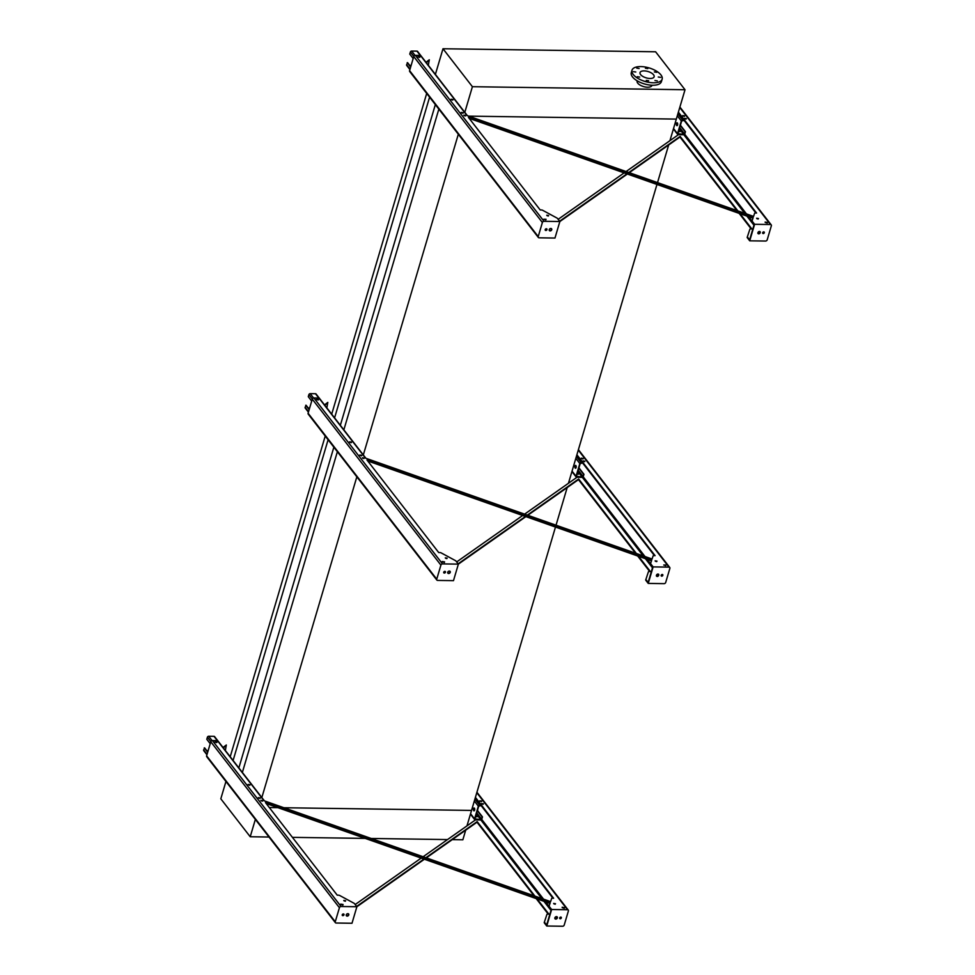 <?xml version="1.0" encoding="UTF-8"?>
<svg xmlns="http://www.w3.org/2000/svg" width="975" height="975" viewBox="0 0 975 975"><rect width="100%" height="100%" fill="white"/><g stroke="black" fill="none" stroke-linecap="round" stroke-linejoin="round"><path stroke-width="1.46" d="M685.023 89.737L655.602 51.785L442.991 48.75L472.4 86.702L685.023 89.737L676.321 119.096L468.707 116.135L676.321 119.096L669.935 140.68M668.667 144.97L657.516 182.605M656.967 184.446L568.449 483.283M567.182 487.573L556.03 525.208M555.482 527.048L471.547 810.42L283.932 807.739L471.547 810.42L466.964 825.886M426.697 93.442L331.707 414.156M325.223 436.044L230.222 756.746M429.585 97.159L334.583 417.873M328.1 439.762L233.098 760.476M435.35 104.593L340.348 425.295M333.864 447.196L238.863 767.898M438.847 109.115L343.858 429.829M337.374 451.717L242.288 772.7M458.323 134.233L363.322 454.947M356.838 476.836L261.763 797.806M277.887 807.653L269.295 807.532L277.887 807.653M465.697 830.176L462.845 839.792L452.242 839.633M447.525 839.572L371.243 838.476M365.198 838.39L292.415 837.354M268.99 837.025L250.222 836.757L220.813 798.805L225.944 781.487M250.222 836.757L255.353 819.439M472.4 86.702L464.734 112.613M442.991 48.75L435.313 74.661M637.211 80.84L637.138 81.059A7.715 3.461 16.5 0 0 640.088 85.093A7.715 3.461 16.5 0 0 647.619 87.226A7.715 3.461 16.5 0 0 651.934 85.447L652.007 85.227M650.02 78.475A7.361 3.303 -163.5 0 1 642.842 76.44A7.361 3.303 -163.5 0 1 640.027 72.601A7.361 3.303 -163.5 0 1 648.022 71.516A7.361 3.303 -163.5 0 1 654.128 76.781A7.361 3.303 -163.5 0 1 650.02 78.475M635.785 72.016L633.421 71.638L635.785 72.016M639.71 77.086L637.345 76.708L639.71 77.086M648.631 80.767L646.267 80.389L648.631 80.767M657.296 80.888L654.932 80.511L657.296 80.888M660.636 77.391L658.271 77.013L660.636 77.391M656.699 72.308L654.335 71.931L656.699 72.308M647.79 68.64L645.426 68.25L647.79 68.64M639.125 68.518L636.76 68.128L639.125 68.518M653.36 82.79A15.71 7.057 -163.5 0 1 638.016 78.439A15.71 7.057 -163.5 0 1 632.007 70.224A15.71 7.057 -163.5 0 1 649.082 67.921A15.71 7.057 -163.5 0 1 662.147 79.146A15.71 7.057 -163.5 0 1 653.36 82.79M662.147 79.146L661.416 81.595A15.71 7.057 -163.5 0 1 652.641 85.239A15.71 7.057 -163.5 0 1 637.297 80.888A15.71 7.057 -163.5 0 1 631.288 72.674L632.007 70.224M481.126 805.582L478.713 806.167L474.947 818.89L480.675 819.585L482.479 816.904L481.857 818.988A1.146 0.865 -37.8 0 1 480.565 819.951L475.276 819.878A1.146 0.865 -37.8 0 1 474.569 818.878L478.335 806.154A1.146 0.865 -37.8 0 1 479.627 805.192L480.846 805.204M474.411 808.202A1.426 0.67 90.8 0 1 474.703 809.811A1.426 0.67 90.8 0 1 474.033 810.847A1.426 0.67 90.8 0 1 473.692 810.652A1.426 0.67 90.8 0 1 473.399 809.043A1.426 0.67 90.8 0 1 474.069 807.995A1.426 0.67 90.8 0 1 474.411 808.202M474.264 808.056A1.426 0.67 -89.2 0 0 473.765 809.238A1.426 0.67 -89.2 0 0 474.069 810.652A1.426 0.67 -89.2 0 0 474.216 810.798M482.101 816.904L477.348 810.773M475.642 816.526L477.238 816.599L475.861 815.795M475.751 816.16L477.092 816.757M482.479 816.904L477.445 810.42M206.932 754.772L203.738 750.652A1.146 0.865 -37.8 0 1 203.641 749.946L204.628 747.874L207.772 751.92M210.21 743.706L206.798 739.294L207.407 737.222A1.146 0.865 -37.8 0 1 208.711 736.247L213.988 736.332A1.146 0.865 -37.8 0 1 214.598 736.612L264.42 800.877M206.749 750.604L208.163 750.616M207.675 752.273L204.262 747.862M223.031 747.484L226.322 744.985L223.433 748.008M225.359 750.494L226.322 744.985M308.417 412.169L305.224 408.05A1.146 0.865 -37.8 0 1 305.126 407.343L306.113 405.271L309.258 409.317M311.695 401.103L308.283 396.691L308.892 394.619A1.146 0.865 -37.8 0 1 310.184 393.656L315.473 393.729A1.146 0.865 -37.8 0 1 316.083 394.01L365.905 458.274M308.234 408.001L309.648 408.013M309.16 409.671L305.736 405.259M324.517 404.881L327.807 402.383L324.919 405.405M326.844 407.891L327.807 402.383M582.611 462.979L580.198 463.564L576.42 476.288L582.16 476.982L583.964 474.301L583.342 476.385A1.146 0.865 -37.8 0 1 582.051 477.348L576.761 477.275A1.146 0.865 -37.8 0 1 576.054 476.275L579.82 463.552A1.146 0.865 -37.8 0 1 581.112 462.589L582.331 462.601M575.896 465.599A1.426 0.67 90.8 0 1 576.176 467.208A1.426 0.67 90.8 0 1 575.518 468.256A1.426 0.67 90.8 0 1 575.177 468.049A1.426 0.67 90.8 0 1 574.884 466.44A1.426 0.67 90.8 0 1 575.555 465.392A1.426 0.67 90.8 0 1 575.896 465.599M575.737 465.453A1.426 0.67 -89.2 0 0 575.238 466.635A1.426 0.67 -89.2 0 0 575.555 468.049A1.426 0.67 -89.2 0 0 575.701 468.195M583.586 474.301L578.833 468.171M577.127 473.923L578.711 473.996L577.346 473.192M577.237 473.558L578.565 474.155M583.964 474.301L578.931 467.817M409.902 69.566L406.709 65.447A1.146 0.865 -37.8 0 1 406.612 64.74L407.599 62.668L410.743 66.714M413.181 58.5L409.756 54.088L410.378 52.016A1.146 0.865 -37.8 0 1 411.669 51.053L416.959 51.127A1.146 0.865 -37.8 0 1 417.568 51.407L467.391 115.672M409.719 65.398L411.133 65.422M410.633 67.068L407.221 62.656M426.002 62.278L429.293 59.78L426.404 62.802M428.33 65.288L429.293 59.78M684.097 120.376L681.683 120.961L677.905 133.685L683.646 134.379L685.449 131.698L684.828 133.782A1.146 0.865 -37.8 0 1 683.536 134.745L678.247 134.672A1.146 0.865 -37.8 0 1 677.527 133.673L681.306 120.949A1.146 0.865 -37.8 0 1 682.598 119.986L683.804 120.01M677.381 122.996A1.426 0.67 90.8 0 1 677.662 124.605A1.426 0.67 90.8 0 1 676.991 125.653A1.426 0.67 90.8 0 1 676.65 125.446A1.426 0.67 90.8 0 1 676.37 123.837A1.426 0.67 90.8 0 1 677.04 122.789A1.426 0.67 90.8 0 1 677.381 122.996M677.223 122.85A1.426 0.67 -89.2 0 0 676.723 124.032A1.426 0.67 -89.2 0 0 677.028 125.446A1.426 0.67 -89.2 0 0 677.186 125.592M685.072 131.698L680.318 125.568M678.612 131.32L680.197 131.393L678.819 130.589M678.71 130.955L680.05 131.552M685.449 131.698L680.416 125.214M424.393 859.231L356.887 906.726L351.999 923.252L336.143 923.02A1.426 1.085 -37.8 0 1 335.254 921.777L339.422 907.713A1.426 1.085 -37.8 0 1 341.043 906.506L356.887 906.726L354.486 903.63A1.426 0.646 16.5 0 0 353.974 903.228L339.739 895.525A1.426 0.646 16.5 0 0 338.423 895.172L337.216 895.148L265.493 802.62L550.192 902.838L549.132 906.007A1.426 0.646 16.5 0 0 549.132 906.019A1.426 0.646 16.5 0 0 549.242 906.409L551.643 909.504L567.499 909.736A1.426 1.085 -37.8 0 1 568.388 910.979L564.22 925.043A1.426 1.085 -37.8 0 1 562.599 926.25L546.756 926.018L544.355 922.923A1.426 0.646 -163.5 0 1 544.233 922.533A1.426 0.646 -163.5 0 1 544.245 922.533L546.902 914.453A1.426 0.646 -163.5 0 1 547.694 914.123L548.901 914.148L537.079 898.901M343.736 914.062A0.999 0.756 -37.8 0 1 342.225 915.22M348.489 913.855A1.426 1.085 -37.8 0 1 346.283 915.562M475.41 797.355L553.605 898.243L552.411 898.219A1.426 0.646 16.5 0 0 551.618 898.548L550.595 901.619L264.03 800.743L217.437 740.634L212.404 740.561A1.426 1.085 -37.8 0 0 210.783 741.768L206.615 755.832A1.426 1.085 -37.8 0 0 206.749 756.722L335.376 922.667M534.909 896.098L477.165 821.608L425.868 857.707M423.93 859.072L356.643 906.409M548.949 906.628L548.949 906.616A1.426 0.646 16.5 0 0 548.949 906.628A1.426 0.646 16.5 0 0 549.059 907.018L551.18 909.748L546.646 925.043L544.525 922.313A1.426 0.646 -163.5 0 1 544.416 921.923A1.426 0.646 -163.5 0 1 544.428 921.911L544.233 922.533M355.192 904.532L421.176 858.098M423.113 856.745L475.508 819.878M478.774 819.926L477.165 819.902M476.836 816.818L475.666 816.441M552.947 898.231L475.227 797.977M266.212 803.546L549.985 903.447M344.004 900.827L345.357 901.229M340.836 904.471L342.895 905.08M215.207 742.146L216.743 742.597M248.272 784.814L249.819 785.265M258.497 798.001L260.045 798.452M261.081 800.755L262.433 801.158M562.258 907.64L564.318 908.237M481.76 803.912L483.112 804.302M479.932 801.158L481.467 801.608M553.861 903.825L555.214 904.227M345.65 900.742L343.809 900.437L345.65 900.742M343.09 904.495L340.726 904.105L343.09 904.495M217.011 742.085L215.036 741.768L217.011 742.085M250.075 784.741L248.113 784.424L250.075 784.741M260.301 797.94L258.338 797.623L260.301 797.94M262.726 800.67L260.898 800.365L262.726 800.67M564.513 907.652L562.148 907.262L564.513 907.652M483.405 803.814L481.565 803.522L483.405 803.814M481.735 801.097L479.761 800.78L481.735 801.097M555.506 903.727L553.666 903.435L555.506 903.727M548.242 914.136L536.189 898.584M534.008 895.781L476.994 822.217L426.331 857.866M343.371 913.965A0.999 0.756 142.2 0 0 342.335 915.44A0.999 0.756 142.2 0 0 343.907 914.209A0.999 0.756 142.2 0 0 343.371 913.965M347.892 913.66A1.426 1.085 142.2 0 0 346.393 915.769A1.426 1.085 142.2 0 0 348.648 914.014A1.426 1.085 142.2 0 0 347.892 913.66M477.165 821.608L476.994 822.217M557.078 916.829A1.426 1.085 -37.8 0 1 554.872 918.535M561.125 917.158A0.999 0.756 -37.8 0 1 559.626 918.328M555.75 919.084A1.426 1.085 142.2 0 0 556.481 916.634A1.426 1.085 142.2 0 0 555.75 919.084M560.272 918.779A0.999 0.756 142.2 0 0 560.771 917.073A0.999 0.756 142.2 0 0 560.272 918.779M551.643 909.504L546.756 926.018M525.878 516.628L458.372 564.123L442.516 563.903A1.426 1.085 -37.8 0 0 440.907 565.11L436.739 579.174A1.426 1.085 -37.8 0 0 437.629 580.418L453.485 580.649L458.372 564.123L455.971 561.027A1.426 0.646 16.5 0 0 455.459 560.625L441.224 552.923A1.426 0.646 16.5 0 0 439.908 552.569L438.701 552.545L366.978 460.017L651.666 560.235L650.618 563.404A1.426 0.646 16.5 0 0 650.618 563.416A1.426 0.646 16.5 0 0 650.727 563.806L653.128 566.902L668.984 567.133A1.426 1.085 -37.8 0 1 669.874 568.376L665.706 582.441A1.426 1.085 -37.8 0 1 664.085 583.647L648.241 583.416L645.828 580.32A1.426 0.646 -163.5 0 1 645.718 579.93A1.426 0.646 -163.5 0 1 645.73 579.93L648.387 571.85A1.426 0.646 -163.5 0 1 649.179 571.521L650.386 571.545L638.564 556.298M367.697 460.943L651.471 560.844M654.432 555.628L576.712 455.374M650.435 564.025L650.618 563.416L650.435 564.025A1.426 0.646 16.5 0 0 650.544 564.415L652.665 567.145L648.131 582.441L646.011 579.711A1.426 0.646 -163.5 0 1 645.901 579.321A1.426 0.646 -163.5 0 1 645.901 579.308L645.718 579.93M445.49 558.224L446.842 558.626M442.321 561.868L444.381 562.477M316.692 399.543L318.228 399.994M349.757 442.211L351.293 442.662M359.982 455.398L361.518 455.849M663.731 565.013L665.998 565.049L663.731 565.013L665.803 565.646M583.245 461.309L584.586 461.699M581.405 458.555L582.952 459.018M655.346 561.222L656.687 561.624M362.566 458.153L363.919 458.555M636.395 553.495L578.65 479.005L527.353 515.105M525.415 516.47L458.128 563.818M456.678 561.929L522.661 515.495M524.599 514.142L576.981 477.275M580.259 477.323L578.65 477.299M578.309 474.216L577.151 473.838M576.895 454.752L655.09 555.64L653.896 555.616A1.426 0.646 16.5 0 0 653.092 555.945L652.08 559.016L365.515 458.14L318.923 398.032L313.889 397.958A1.426 1.085 -37.8 0 0 312.268 399.165L308.1 413.229A1.426 1.085 -37.8 0 0 308.234 414.131L436.861 580.064M444.856 571.362A0.999 0.756 142.2 0 0 443.82 572.837A0.999 0.756 142.2 0 0 445.392 571.606A0.999 0.756 142.2 0 0 444.856 571.362M449.365 571.058A1.426 1.085 142.2 0 0 447.878 573.166A1.426 1.085 142.2 0 0 450.133 571.411A1.426 1.085 142.2 0 0 449.365 571.058M649.716 571.533L637.662 555.982M635.493 553.178L578.467 479.627L527.816 515.263M447.135 558.139L445.295 557.834L447.135 558.139M444.576 561.893L442.211 561.503L444.576 561.893M318.496 399.482L316.522 399.165L318.496 399.482M351.561 442.138L349.586 441.821L351.561 442.138M361.786 455.337L359.812 455.02L361.786 455.337M364.211 458.067L362.371 457.763L364.211 458.067M584.89 461.212L583.05 460.919L584.89 461.212M583.208 458.494L581.246 458.177L583.208 458.494M656.992 561.125L655.151 560.832L656.992 561.125M445.209 571.46A0.999 0.756 -37.8 0 1 443.71 572.617M449.962 571.253A1.426 1.085 -37.8 0 1 447.769 572.959M578.65 479.005L578.467 479.627M657.235 576.481A1.426 1.085 142.2 0 0 657.967 574.043A1.426 1.085 142.2 0 0 657.235 576.481M661.757 576.176A0.999 0.756 142.2 0 0 662.257 574.47A0.999 0.756 142.2 0 0 661.757 576.176M653.128 566.902L648.241 583.416M658.564 574.226A1.426 1.085 -37.8 0 1 656.358 575.933M662.61 574.555A0.999 0.756 -37.8 0 1 661.111 575.725M627.364 174.025L559.857 221.52L544.001 221.301A1.426 1.085 -37.8 0 0 542.38 222.507L538.212 236.572A1.426 1.085 -37.8 0 0 539.114 237.815L554.97 238.046L559.857 221.52L557.456 218.424A1.426 0.646 16.5 0 0 556.944 218.022L542.709 210.32A1.426 0.646 16.5 0 0 541.381 209.966L540.187 209.942L468.451 117.414L753.151 217.632L752.103 220.801A1.426 0.646 16.5 0 0 752.103 220.813A1.426 0.646 16.5 0 0 752.213 221.203L754.613 224.299L770.469 224.53A1.426 1.085 -37.8 0 1 771.359 225.773L767.191 239.838A1.426 1.085 -37.8 0 1 765.57 241.044L749.714 240.825L747.313 237.717A1.426 0.646 -163.5 0 1 747.203 237.327L749.872 229.247A1.426 0.646 -163.5 0 1 750.665 228.918L751.871 228.942L740.049 213.696M469.17 118.341L752.956 218.242M755.918 213.025L678.198 112.771M751.92 221.423L752.103 220.813L751.92 221.423A1.426 0.646 16.5 0 0 752.03 221.812L754.15 224.543L749.617 239.838L747.496 237.108A1.426 0.646 -163.5 0 1 747.386 236.718L747.203 237.327M546.975 215.621L548.328 216.023M543.794 219.253L546.049 219.29L543.794 219.253L545.854 219.875M418.165 56.94L419.713 57.391M451.242 99.608L452.778 100.059M461.467 112.795L463.003 113.246M765.229 222.434L767.288 223.043M684.718 118.706L686.071 119.108M682.89 115.952L684.426 116.415M756.819 218.619L758.172 219.022M464.051 115.55L465.404 115.952M737.868 210.892L680.136 136.403L628.838 172.502M626.901 173.867L559.613 221.215M558.151 219.326L624.146 172.892M626.084 171.539L678.466 134.672M681.744 134.721L680.123 134.696M679.794 131.613L678.637 131.235M678.381 112.149L756.576 213.038L755.381 213.013A1.426 0.646 16.5 0 0 754.577 213.342L753.565 216.413L467.001 115.537L420.408 55.429L415.374 55.356A1.426 1.085 -37.8 0 0 413.753 56.562L409.585 70.627A1.426 1.085 -37.8 0 0 409.707 71.528L538.346 237.461M546.341 228.759A0.999 0.756 142.2 0 0 545.293 230.234A0.999 0.756 142.2 0 0 546.878 229.003A0.999 0.756 142.2 0 0 546.341 228.759M550.851 228.455A1.426 1.085 142.2 0 0 549.364 230.563A1.426 1.085 142.2 0 0 551.618 228.808A1.426 1.085 142.2 0 0 550.851 228.455M751.201 228.93L739.148 213.379M736.966 210.576L679.953 137.024L629.289 172.66M548.62 215.536L546.78 215.231L548.62 215.536M419.969 56.879L418.007 56.562L419.969 56.879M453.046 99.535L451.072 99.218L453.046 99.535M463.271 112.734L461.297 112.417L463.271 112.734M465.697 115.464L463.856 115.16L465.697 115.464M767.483 222.446L765.119 222.068L767.483 222.446M686.376 118.609L684.535 118.316L686.376 118.609M684.694 115.891L682.732 115.574L684.694 115.891M758.477 218.522L756.637 218.229L758.477 218.522M546.695 228.857A0.999 0.756 -37.8 0 1 545.196 230.015M551.448 228.65A1.426 1.085 -37.8 0 1 549.242 230.356M680.136 136.403L679.953 137.024M758.721 233.878A1.426 1.085 142.2 0 0 759.452 231.441A1.426 1.085 142.2 0 0 758.721 233.878M763.23 233.573A0.999 0.756 142.2 0 0 763.742 231.867A0.999 0.756 142.2 0 0 763.23 233.573M754.613 224.299L749.714 240.825M760.049 231.623A1.426 1.085 -37.8 0 1 757.843 233.33M764.095 231.952A0.999 0.756 -37.8 0 1 762.596 233.123M478.335 806.154L474.337 800.999M474.569 818.878L470.572 813.723M481.479 818.976L476.726 812.845M474.63 810.14L473.777 809.043M480.675 819.585L476.373 814.04M479.627 805.192L474.898 799.086M207.053 754.345L203.641 749.946M217.327 740.622L213.988 736.332M212.075 740.598L208.711 736.247M210.832 741.634L207.407 737.222M308.539 411.742L305.126 407.343M318.813 398.032L315.473 393.729M313.56 397.995L310.184 393.656M312.317 399.031L308.892 394.619M579.82 463.552L575.823 458.396M576.054 476.275L572.045 471.12M582.965 476.373L578.212 470.242M576.115 467.537L575.262 466.44M582.16 476.982L577.858 471.437M581.112 462.589L576.383 456.483M410.024 69.14L406.612 64.74M420.286 55.429L416.959 51.127M415.033 55.392L411.669 51.053M413.802 56.428L410.378 52.016M681.306 120.949L677.308 115.793M677.527 133.673L673.53 128.517M684.45 133.77L679.697 127.64M677.601 124.934L676.747 123.837M683.646 134.379L679.343 128.834M682.598 119.986L677.869 113.88M556.847 917.987L555.896 916.756M550.985 910.406L543.928 901.314M541.747 898.499L480.833 819.926M567.499 909.736L476.787 792.712M341.043 906.506L212.404 740.561M339.422 907.713L210.783 741.768M335.254 921.777L206.615 755.832M549.059 906.275L545.683 901.936M543.514 899.121L481.674 819.353M549.059 907.018L549.242 906.409M544.525 922.313L544.355 922.923M658.332 575.384L657.382 574.153M652.47 567.803L645.413 558.712M643.232 555.896L582.319 477.323M436.739 579.174L308.1 413.229M440.907 565.11L312.268 399.165M442.516 563.903L313.889 397.958M668.984 567.133L578.273 450.109M650.544 563.672L647.168 559.333M644.987 556.518L583.16 476.751M650.544 564.415L650.727 563.806M646.011 579.711L645.828 580.32M759.818 232.781L758.867 231.55M753.943 225.201L746.899 216.109M744.717 213.293L683.804 134.721M538.212 236.572L409.585 70.627M542.38 222.507L413.753 56.562M544.001 221.301L415.374 55.356M770.469 224.53L679.758 107.506M752.017 221.069L748.654 216.73M746.472 213.915L684.645 134.148M752.03 221.812L752.213 221.203M747.496 237.108L747.313 237.717M474.667 819.597L470.438 814.149M576.152 476.994L571.923 471.547M677.637 134.392L673.408 128.944M568.267 910.077L476.921 792.248M669.752 567.474L578.407 449.646M771.225 224.872L679.892 107.043"/></g></svg>
